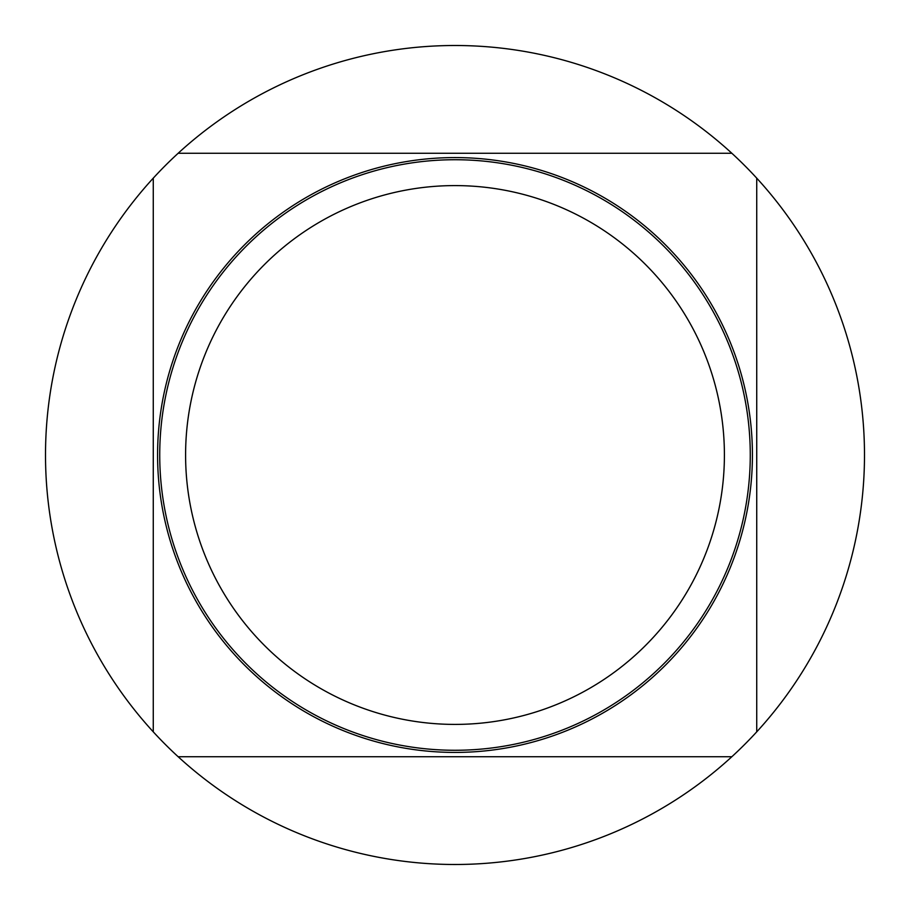 <?xml version="1.0" encoding="UTF-8"?>
<svg xmlns="http://www.w3.org/2000/svg" width="910" height="910" viewBox="0 0 910 910"><rect width="100%" height="100%" fill="white"/><g stroke="black" fill="none" stroke-linecap="round" stroke-linejoin="round"><path stroke-width="1.36" d="M724.405 455A269.406 269.406 0 0 0 455 185.594A269.406 269.406 0 0 0 185.594 455A269.406 269.406 0 0 0 455 724.405A269.406 269.406 0 0 0 724.405 455A269.406 269.406 0 0 0 455 185.594A269.406 269.406 0 0 0 185.594 455M455 752.422A297.422 297.422 0 0 0 752.422 455A297.422 297.422 0 0 0 455 157.578A297.422 297.422 0 0 0 157.578 455A297.422 297.422 0 0 0 455 752.422M731.845 756.733L178.155 756.733A409.5 409.5 0 0 1 455 45.5A409.5 409.5 0 0 1 756.733 178.155L756.733 731.845A409.5 409.5 0 0 1 178.155 756.733M178.155 153.267L731.845 153.267M756.733 178.155A409.5 409.5 0 0 1 756.733 731.845M455 750.272A295.272 295.272 0 0 0 750.272 455A295.272 295.272 0 0 0 455 159.728A295.272 295.272 0 0 0 159.728 455A295.272 295.272 0 0 0 455 750.272M153.267 731.845L153.267 178.155"/></g></svg>
